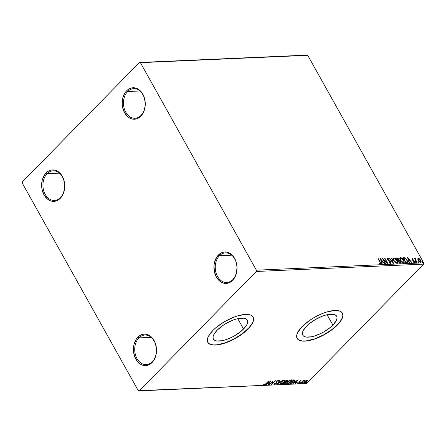 <?xml version="1.0" encoding="UTF-8"?>
<svg xmlns="http://www.w3.org/2000/svg" width="446" height="446" viewBox="0 0 446 446"><rect width="100%" height="100%" fill="white"/><g stroke="black" fill="none" stroke-linecap="round" stroke-linejoin="round"><path stroke-width="0.67" d="M141.014 115.403A14.818 10.871 -92.5 0 0 142.932 94.697A14.818 10.871 -92.5 0 0 127.668 91.519L126.619 90.8A15.744 11.546 87.5 0 1 142.837 94.178A15.744 11.546 87.5 0 1 140.802 116.177L141.014 115.403A14.818 10.871 87.5 0 1 134.993 118.268A14.818 10.871 87.5 0 1 124.161 108.294A14.818 10.871 87.5 0 1 127.668 91.519A14.818 10.871 87.5 0 1 133.694 88.654A14.818 10.871 87.5 0 1 144.521 98.622A14.818 10.871 87.5 0 1 141.014 115.403L140.802 116.177L138.89 117.75L136.771 118.775L134.541 119.21L132.272 119.043L130.065 118.279L127.996 116.947L124.585 112.799L122.566 107.235L122.182 104.18L122.745 98.109L124.975 92.857L126.619 90.8L128.537 89.228L130.65 88.202L132.886 87.762L135.149 87.929L137.362 88.698L139.431 90.031L141.282 91.882L144.047 96.832L145.24 102.797L145.179 105.875L143.757 111.651L140.802 116.177A15.744 11.546 87.5 0 1 124.585 112.799A15.744 11.546 87.5 0 1 126.619 90.8L127.668 91.519L139.944 90.978L127.668 91.519A14.818 10.871 -92.5 0 0 125.75 112.225A14.818 10.871 -92.5 0 0 141.014 115.403M60.489 197.556A14.818 10.871 -92.5 0 0 62.407 176.85A14.818 10.871 -92.5 0 0 47.142 173.672L46.094 172.953A15.744 11.546 87.5 0 1 62.312 176.332A15.744 11.546 87.5 0 1 60.277 198.331L60.489 197.556A14.818 10.871 87.5 0 1 54.468 200.421A14.818 10.871 87.5 0 1 43.636 190.453A14.818 10.871 87.5 0 1 47.142 173.672A14.818 10.871 87.5 0 1 53.169 170.807A14.818 10.871 87.5 0 1 63.995 180.775A14.818 10.871 87.5 0 1 60.489 197.556L60.277 198.331L58.365 199.903L56.246 200.929L54.016 201.363L51.747 201.196L49.539 200.432L47.471 199.1L44.059 194.952L42.041 189.388L41.656 186.333L42.219 180.262L44.449 175.01L46.094 172.953L48.012 171.381L50.125 170.355L52.36 169.92L54.624 170.088L56.837 170.851L60.756 174.035L63.522 178.985L64.715 184.951L64.653 188.034L63.232 193.804L60.277 198.331A15.744 11.546 87.5 0 1 44.059 194.952A15.744 11.546 87.5 0 1 46.094 172.953L47.142 173.672L59.418 173.132L47.142 173.672A14.818 10.871 -92.5 0 0 45.224 194.378A14.818 10.871 -92.5 0 0 60.489 197.556M152.27 361.773A14.818 10.871 -92.5 0 0 154.182 341.067A14.818 10.871 -92.5 0 0 138.918 337.89L137.875 337.17A15.744 11.546 87.5 0 1 154.093 340.549A15.744 11.546 87.5 0 1 152.058 362.548L152.27 361.773A14.818 10.871 87.5 0 1 146.243 364.638A14.818 10.871 87.5 0 1 135.417 354.67A14.818 10.871 87.5 0 1 138.918 337.89A14.818 10.871 87.5 0 1 144.944 335.024A14.818 10.871 87.5 0 1 155.777 344.992A14.818 10.871 87.5 0 1 152.27 361.773L152.058 362.548L150.14 364.12L148.027 365.146L145.792 365.581L143.528 365.413L141.315 364.65L139.247 363.317L137.396 361.466L134.631 356.516L133.438 350.55L134.001 344.479L136.231 339.228L139.788 335.598L141.906 334.572L144.136 334.138L146.405 334.305L148.613 335.069L152.532 338.252L155.297 343.203L156.496 349.168L155.933 355.239L153.703 360.491L152.058 362.548A15.744 11.546 87.5 0 1 135.84 359.169A15.744 11.546 87.5 0 1 137.875 337.17L138.918 337.89L151.194 337.349L138.918 337.89A14.818 10.871 -92.5 0 0 137.006 358.595A14.818 10.871 -92.5 0 0 152.27 361.773M232.795 279.62A14.818 10.871 -92.5 0 0 234.708 258.914A14.818 10.871 -92.5 0 0 219.443 255.736L218.401 255.017A15.744 11.546 87.5 0 1 234.618 258.396A15.744 11.546 87.5 0 1 232.583 280.395L232.795 279.62A14.818 10.871 87.5 0 1 226.769 282.485A14.818 10.871 87.5 0 1 215.942 272.512A14.818 10.871 87.5 0 1 219.443 255.736A14.818 10.871 87.5 0 1 225.47 252.871A14.818 10.871 87.5 0 1 236.296 262.839A14.818 10.871 87.5 0 1 232.795 279.62L232.583 280.395L230.666 281.967L228.547 282.993L226.317 283.427L224.054 283.26L221.84 282.496L219.772 281.164L216.366 277.016L214.342 271.452L214.024 265.314L214.526 262.326L216.756 257.074L220.313 253.445L222.431 252.419L224.661 251.979L226.93 252.146L229.138 252.915L231.206 254.248L233.057 256.099L235.822 261.049L237.021 267.015L236.458 273.086L234.228 278.332L232.583 280.395A15.744 11.546 87.5 0 1 216.366 277.016A15.744 11.546 87.5 0 1 218.401 255.017L219.443 255.736L231.719 255.196L219.443 255.736A14.818 10.871 -92.5 0 0 217.531 276.442A14.818 10.871 -92.5 0 0 232.795 279.62M243.555 329.009A19.412 7.459 -29.2 0 1 226.122 339.623A19.412 7.459 -29.2 0 1 213.422 339.06A19.412 7.459 -29.2 0 1 217.185 330.168L222.493 325.731L225.659 323.696L232.399 320.367L235.717 319.208L238.833 318.444L243.979 318.215L245.807 318.762L247.051 319.721L247.647 321.064L247.58 322.731L246.855 324.66L245.495 326.784L241.108 331.261L235.081 335.487L231.736 337.299L225.018 339.975L221.907 340.738L216.762 340.961L214.927 340.415L213.69 339.456L213.088 338.118L213.155 336.451L213.885 334.517L217.185 330.168A19.412 7.459 -29.2 0 1 234.613 319.553A19.412 7.459 -29.2 0 1 247.318 320.117A19.412 7.459 -29.2 0 1 243.555 329.009L237.768 318.661L243.555 329.009M332.878 325.089A19.412 7.459 -29.2 0 1 315.445 335.704A19.412 7.459 -29.2 0 1 302.745 335.141A19.412 7.459 -29.2 0 1 306.508 326.249L308.955 323.997L314.982 319.771L321.722 316.443L325.039 315.283L328.156 314.519L333.301 314.296L335.13 314.843L336.373 315.801L336.97 317.139L336.903 318.806L336.178 320.741L332.878 325.089L330.43 327.342L324.404 331.562L321.059 333.374L314.341 336.05L311.23 336.814L306.084 337.042L304.25 336.496L303.012 335.537L302.41 334.193L302.477 332.526L303.202 330.598L306.508 326.249A19.412 7.459 -29.2 0 1 323.935 315.634A19.412 7.459 -29.2 0 1 336.641 316.197A19.412 7.459 -29.2 0 1 332.878 325.089L327.091 314.742L332.878 325.089M297.092 338.391A25.935 9.968 150.8 0 0 314.112 339.044A25.935 9.968 150.8 0 0 337.304 324.894L337.388 325.045A25.935 9.968 -29.2 0 1 314.101 339.222A25.935 9.968 -29.2 0 1 297.136 338.469A25.935 9.968 -29.2 0 1 302.159 326.589L297.75 332.398L296.78 334.979L296.69 337.209L297.493 338.999L299.149 340.281L301.596 341.006L304.746 341.151L312.629 339.69L317.061 338.14L326.071 333.692L334.115 328.05L337.388 325.045L341.798 319.236L342.773 316.654L342.857 314.424L342.06 312.635L340.404 311.353L337.951 310.628L334.807 310.483L326.924 311.944L322.486 313.493L313.482 317.942L309.256 320.663L302.159 326.589A25.935 9.968 -29.2 0 1 325.446 312.412A25.935 9.968 -29.2 0 1 342.417 313.164A25.935 9.968 -29.2 0 1 337.388 325.045L337.304 324.894A25.935 9.968 150.8 0 0 342.372 313.086L342.84 315.339L342.311 317.758L340.911 320.473L338.692 323.395L332.181 329.377L323.768 334.801L314.737 338.826L306.458 340.856L303.007 341.006L300.197 340.566L298.134 339.557L296.897 338.012M207.769 342.311A25.935 9.968 150.8 0 0 224.79 342.963A25.935 9.968 150.8 0 0 247.982 328.819L248.065 328.964A25.935 9.968 -29.2 0 1 224.778 343.147A25.935 9.968 -29.2 0 1 207.814 342.394A25.935 9.968 -29.2 0 1 212.842 330.514L208.427 336.323L207.457 338.904L207.368 341.129L208.17 342.918L209.826 344.2L212.274 344.931L215.424 345.076L223.307 343.61L227.739 342.06L236.748 337.616L244.793 331.975L248.065 328.964L252.475 323.155L253.451 320.574L253.534 318.349L252.737 316.56L251.081 315.277L248.634 314.547L245.484 314.402L237.601 315.868L233.163 317.418L224.16 321.861L216.109 327.503L212.842 330.514A25.935 9.968 -29.2 0 1 236.124 316.331A25.935 9.968 -29.2 0 1 253.094 317.089A25.935 9.968 -29.2 0 1 248.065 328.964L247.982 328.819A25.935 9.968 150.8 0 0 253.049 317.011L253.518 319.264L252.988 321.678L251.589 324.398L249.37 327.319L242.858 333.301L234.445 338.72L225.414 342.751L217.135 344.775L213.684 344.925L210.874 344.49L208.812 343.481L207.574 341.937M22.3 183.167L138.271 390.674L139.23 390.874L256.26 271.475L423.583 264.132L306.553 383.527L139.23 390.874L256.26 271.475L256.378 270.181L140.406 62.674L307.729 55.326L423.7 262.833L256.378 270.181L140.406 62.674L139.447 62.473L22.417 181.868L22.3 183.167L138.271 390.674L306.553 383.527L423.583 264.132L423.7 262.833L307.729 55.326L306.77 55.126L139.447 62.473L22.417 181.868L22.3 183.167M420.31 260.191L420.695 260.258L419.608 258.914L418.131 258.546L419.396 259.132L419.608 258.914L418.348 258.323L417.88 258.596L418.348 258.323L417.785 258.998L417.896 259.656L419.24 261.651L420.812 262.22L421.002 260.932L419.452 258.786L418.487 258.329L417.919 258.524L418.214 260.369L420.556 262.276L420.952 262.125M415.187 258.674L414.981 259.327L414.88 258.546L414.546 258.563L416.675 262.382L417.016 262.365L415.527 259.505L415.767 258.574L415.265 258.524L415.198 259.109L414.546 258.563L416.675 262.382L417.016 262.365L415.622 259.767L415.767 258.574L415.265 258.524M412.16 259.299L412.188 259.812L412.444 259.065L413.102 259.449L413.119 259.109L412.16 258.596L411.914 259.277L414.078 261.451L414.089 262.07L413.319 261.702L413.319 262.064L414.306 262.555L414.641 262.159L414.312 261.267L412.321 259.416L412.444 259.065L413.102 259.449L413.119 259.109L412.271 258.608L411.942 258.814L412.901 259.332M406.919 262.805L407.583 262.61L407.795 261.964L406.73 259.466L404.979 257.821L402.978 257.626L405.893 262.85L407.627 262.577L407.181 260.185L404.795 257.743L402.978 257.626L405.893 262.85L406.919 262.805M398.44 259.137L397.052 257.888L396.427 257.916L399.348 263.14L400.692 262.845L400.436 261.573L398.997 260.269L398.245 258.412L396.427 257.916L399.348 263.14L400.614 262.956M393.422 263.402L391.967 258.111L391.599 258.128L392.742 262.137L389.458 258.223L389.09 258.24L393.422 263.402L391.967 258.111L391.599 258.128L392.742 262.137L389.458 258.223L389.09 258.24L393.422 263.402M385.74 263.737L383.571 259.851L387.942 263.642L385.026 258.418L384.686 258.429L386.86 262.326L382.484 258.529L385.405 263.753L385.74 263.737L383.571 259.851L387.942 263.642L385.026 258.418L384.686 258.429L386.86 262.326L382.484 258.529L385.405 263.753L385.74 263.737M380.555 264.104C381.074 263.803 381.001 263.179 380.332 262.237L380.12 262.454L378.147 258.925L380.12 262.454L380.332 262.237L378.364 258.708L378.024 258.725L380.377 263.006L380.327 263.553L379.329 263.129L379.384 263.536L380.555 264.104L380.895 263.396L378.364 258.708L378.024 258.725L379.964 262.198L380.248 263.569L379.329 263.129L379.384 263.536L380.834 263.999M380.338 258.624L381.848 263.909L382.216 263.893L381.731 262.198L382.969 262.142L384.725 263.781L380.393 258.619L381.848 263.909L382.216 263.893L381.731 262.198L382.969 262.142L384.725 263.781L380.338 258.624M389.542 263.04L390.378 263.123L389.202 262.281L389.074 262.56L390.802 263.647L391.058 262.694L390.105 261.284L387.992 259.561L387.858 258.719L388.912 259.343L389.001 259.009L387.987 258.234L387.284 258.596L387.674 259.622L390.646 262.571L390.378 263.123L389.202 262.281L389.074 262.56L390.289 263.569L390.997 263.536M393.366 258.212L393.957 257.888C393.021 258.29 392.976 259.238 393.835 260.732L396.16 263.146L397.654 263.073L397.336 260.793L395.34 258.401L394.169 257.894L393.372 258.201L393.294 259.405L393.835 260.732C394.649 262.22 395.725 263.101 397.057 263.38L397.576 263.173L397.208 260.553C396.388 259.048 395.307 258.156 393.957 257.888L393.255 258.306M399.917 257.927L400.508 257.598C399.566 258.005 399.527 258.953 400.385 260.442L402.71 262.861L404.204 262.789L403.998 260.737L401.885 258.117L400.714 257.604L399.923 257.916L399.794 258.864L400.385 260.442C401.199 261.93 402.275 262.811 403.608 263.09L404.126 262.884L403.758 260.269C402.939 258.758 401.852 257.872 400.508 257.598L399.8 258.017M407.549 257.426L409.054 262.716L409.428 262.7L408.943 261.005L410.181 260.949L411.937 262.588L407.549 257.426L409.054 262.716L409.428 262.7L408.943 261.005L410.181 260.949L411.937 262.588L407.549 257.426M415.399 262.058L416.057 262.326L415.583 261.646L415.399 262.058L415.923 262.482L415.438 261.612M417.997 261.941L418.649 262.209L418.181 261.529L417.997 261.941L418.521 262.365L418.036 261.495M422.228 261.757L422.886 262.025L422.412 261.345L422.228 261.757L422.758 262.181L422.797 261.735L422.267 261.311L422.228 261.757L422.267 261.311M305.75 380.756L304.217 382.01L303.86 383.042L304.952 382.991L306.374 382.15L307.5 380.895L307.249 380.248L304.445 381.759C303.659 382.557 303.598 383.019 304.272 383.147L306.926 381.653L307.578 380.672L307.116 380.248L305.75 380.756M300.481 383.27L304.345 380.427L303.163 380.867L303.57 380.455L303.23 380.466L300.481 383.27L304.367 380.46L303.163 380.867L303.57 380.455L303.23 380.466L300.481 383.27M300.927 380.522L299.461 381.397L299.099 382.69L298.424 383.069L298.151 382.807L297.727 383.331L299.032 383.002L299.796 382.255L299.985 381.191L301.195 380.89L300.927 380.522L299.567 381.285L299.182 382.612L297.699 383.075L298.028 383.426L299.534 382.584L299.918 381.258L301.195 380.89L300.927 380.522L301.195 380.89M290.725 383.699L293.702 382.261L295.051 380.722L295.107 380.031L293.457 379.908L289.699 383.744L290.725 383.699L290.012 383.421L290.725 383.699L294.243 381.754L295.035 379.97L293.457 379.908L289.699 383.744L290.725 383.699M283.154 384.028L284.554 383.889L286.137 382.858L286.404 381.91L288.016 380.522L287.904 380.198L286.912 380.198L283.154 384.028L284.03 383.989L286.137 382.858L286.404 381.91L287.614 381.074C288.2 380.471 288.172 380.17 287.531 380.17L286.912 380.198L283.154 384.028M277.222 384.29L282.452 380.393L278.159 383.365L279.937 380.505L279.57 380.516L277.278 384.29L282.452 380.393L278.159 383.365L279.937 380.505L279.57 380.516L277.222 384.29M269.546 384.625L272.344 381.776L271.748 384.53L275.505 380.694L272.367 383.571L272.969 380.806L269.206 384.642L272.344 381.776L271.67 384.536L275.505 380.694L272.367 383.571L272.969 380.806L269.546 384.625M266.006 383.554L264.768 384.519L264.249 384.251L263.787 384.552L264.188 384.959L265.387 384.43L268.843 380.99L266.006 383.554L264.567 384.563L264.249 384.251L263.787 384.552L264.188 384.959L266.307 383.577L268.509 381.007L266.006 383.554M270.822 380.901L265.654 384.798L267.678 383.532L268.916 383.482L268.163 384.686L268.531 384.669L270.822 380.901L265.654 384.798L267.678 383.532L268.916 383.482L268.163 384.686L268.531 384.669L270.822 380.901M278.142 380.182L278.521 381.09L278.31 380.483L276.643 381.408L275.951 383.443L274.697 384.118L274.63 383.51L274.167 383.716L274.335 384.513L276.191 383.527L276.999 381.38L277.813 380.89L278.025 381.341L278.521 381.09L278.538 380.527L277.886 380.577L276.392 381.709L275.951 383.443L274.82 384.106L274.63 383.51L274.167 383.716L273.983 384.346L274.335 384.513L273.978 384.196M280.952 382.311L280.133 384.073L281.632 384L284.353 382.144L285.133 381.135L285.184 380.36L283.366 380.572L281.125 382.138L280.099 384.023L280.69 384.235L284.353 382.144L285.223 380.416L284.615 380.204L280.952 382.311M287.497 382.021L286.678 383.783L288.177 383.716L290.903 381.854L291.734 380.07L290.212 380.154L287.67 381.848L286.644 383.738L287.241 383.945L290.903 381.854L291.773 380.126L291.16 379.914L287.497 382.021M298.028 379.708L292.86 383.605L294.89 382.339L296.122 382.283L295.369 383.493L295.743 383.476L298.028 379.708L292.86 383.605L294.89 382.339L296.122 382.283L295.369 383.493L295.743 383.476L298.028 379.708M299.673 383.047L299.712 383.343L300.375 382.813L299.645 383.354M302.271 382.93L302.31 383.231L302.973 382.701L302.243 383.237M306.508 382.746L306.625 383.019L307.205 382.512L306.474 383.053M264.472 384.558L264.021 384.658L264.188 384.959L263.619 384.251M263.787 384.552L264.188 384.959M263.686 384.541L264.606 384.502M270.259 381.324L268.364 384.374L268.531 384.669L268.358 384.374L270.259 381.324M268.748 383.181L268.916 383.482L267.739 383.226L268.748 383.181M269.942 381.826L269.155 383.092L268.208 383.136L269.841 381.642L269.155 383.092L268.208 383.136L269.942 381.826M272.74 381.04L272.367 383.571L272.74 381.04M272.316 383.482L271.798 384.012L272.316 383.482M273.833 384.09L274.335 384.513L276.28 383.432L276.999 381.38L277.919 380.873L278.025 381.341L278.521 381.09L278.31 380.483M274.697 384.118L274.63 383.51M274.468 383.214L274.53 383.822M278.521 381.09L278.087 380.929L278.449 380.455M277.919 380.873L278.025 381.341M277.858 381.04L277.752 380.577L277.858 381.04M276.832 381.079L276.765 382.228L276.598 381.927L276.113 383.136M274.619 384.112L274.167 384.212L274.335 384.513M273.939 384.179L274.664 384.101M276.197 383.047L276.576 381.458M274.502 384.045L274.318 383.605M279.575 380.516L277.992 383.064L278.159 383.365L277.992 383.064L279.575 380.516M278.098 383.248L277.674 383.566L278.098 383.248M285.106 380.293L284.654 381.313M280.489 382.835L280.601 383.672L281.064 383.839L280.562 383.538L281.175 382.088L283.478 380.795L284.682 380.733L283.728 382.434L281.064 383.839C280.344 383.683 280.417 383.164 281.292 382.294L284.241 380.594L284.71 380.778L284.241 380.594C284.966 380.756 284.894 381.28 284.018 382.155L280.523 383.934L280.69 384.235L280.049 383.844M279.965 383.772L281.465 383.705M284.503 381.497L285.106 380.271M280.456 383.409L280.506 382.791M284.241 380.594L284.08 380.299L284.576 380.566M287.86 379.986L288.027 380.282L287.531 380.17M286.237 381.609L285.97 382.557M286.042 382.484L286.404 381.854M287.447 380.778L285.657 381.804L287.213 380.561L287.046 380.26L287.285 380.577M285.936 382.211L285.462 383.159L283.873 383.621L285.273 382.194L286.064 382.3L285.774 381.91L285.63 382.573L285.774 381.91L285.936 382.211L285.278 381.893L285.936 382.211L285.797 382.874L283.873 383.621L285.156 381.988L285.446 382.189L285.245 381.893L285.908 382.161M287.046 380.26L287.269 381.096L285.657 381.804L286.862 380.577L287.213 380.561L287.269 381.096M287.213 380.561L287.531 380.689M291.054 381.207L291.651 379.986L291.205 381.029M287.034 382.545L287.152 383.387L287.614 383.554L287.113 383.248L287.726 381.798L290.028 380.505L291.227 380.449L290.274 382.15L287.614 383.554C286.889 383.393 286.968 382.88 287.837 382.005L290.792 380.31L291.255 380.494L290.792 380.31C291.517 380.471 291.439 380.99 290.563 381.871L287.073 383.644L287.241 383.945L286.6 383.56M286.51 383.488L288.016 383.415M287.007 383.12L287.057 382.506M290.792 380.31L290.625 380.014L291.121 380.276M294.984 379.786L294.577 380.89M294.494 380.276L294.561 380.929L294.99 379.802M294.561 380.929L292.565 382.83L290.424 383.337L293.295 380.076L294.628 380.455L293.468 379.981L294.505 380.343L293.903 381.77L291.79 383.181L290.307 383.125L293.635 380.276L293.384 379.981L294.449 380.137M297.471 380.131L295.575 383.181L295.743 383.476L295.57 383.181L297.471 380.131M295.954 381.988L296.122 382.283L294.951 382.032L295.954 381.988M297.153 380.633L296.367 381.899L295.419 381.938L297.047 380.449L296.367 381.899L295.419 381.938L297.153 380.633M300.76 380.221L301.028 380.594L300.676 380.789L301.033 380.522M299.846 382.155L299.751 381.508M299.679 381.854L299.534 382.584L299.679 381.854M298.196 383.053L298.028 383.426L297.532 382.774M297.699 383.075L298.028 383.426M297.677 383.108L298.24 383.036M300.242 383.019L300.269 382.713M300.074 382.724L299.478 383.053M302.834 382.908L302.867 382.601M302.667 382.607L302.076 382.941M307.422 380.287L307.578 380.672L307.116 380.248M307.578 380.672L307.411 380.371L306.764 381.352M304.462 382.796L304.105 382.852L304.272 383.147L303.793 382.813M303.826 382.997L304.272 383.147M303.743 382.785L304.785 382.696M306.999 381.09L307.422 380.282M304.144 382.417L304.3 381.821M304.612 382.807L304.289 382.456L304.668 381.547L306.776 380.594L306.586 381.67L305.12 382.679L304.612 382.807L304.78 381.748L306.776 380.594L306.636 380.343L307.077 380.7L306.586 381.67L304.612 382.807L304.144 382.099M306.776 380.594L307.071 380.694L306.759 380.304M307.071 382.724L307.099 382.412M306.904 382.423L306.307 382.757M380.689 264.116L380.12 262.454C380.784 263.396 380.856 264.021 380.338 264.322M379.117 263.346L380.232 263.597M379.278 263.447L380.232 263.569M380.516 259.238L381.062 259.89L380.516 259.238M382.517 261.624L382.952 262.142L382.517 261.624M381.52 262.415L381.943 263.904L381.52 262.415M380.856 260.102L381.363 261.874L382.311 261.835L381.363 261.874L381.068 259.879L382.523 261.612L381.575 261.657L381.068 259.879L380.856 260.102M382.863 259.204L386.649 262.549L386.86 262.326L386.649 262.549L382.863 259.204M384.798 258.635L385.026 258.418L384.809 258.635L387.357 263.196L384.798 258.635M383.354 260.068L383.571 259.851L383.354 260.068L385.411 263.753L383.354 260.068M387.318 258.401L387.658 258.162L387.552 259.416L388.171 260.208L390.501 262.209L390.451 263.112M387.685 258.925L387.663 259.6L387.948 258.697L388.912 259.343L389.001 259.009L388.789 259.226L389.001 259.009L387.401 258.262M387.658 258.162L387.44 258.385L388.784 259.232M388.143 260.18L388.46 260.046L387.875 259.382L387.68 259.628M390.506 262.22L389.168 260.548L388.243 260.263L389.168 260.548L388.951 260.765L389.977 261.585M390.702 263.658L390.841 262.203L390.49 263.876M390.813 263.725L390.479 262.181M390.105 261.718L388.076 260.118M387.719 259.689L387.574 258.981M388.628 259.076L387.262 258.429M390.378 263.251L389.258 262.783M391.66 258.334L391.967 258.111L393.088 263.001L391.66 258.334M393.957 257.888L393.746 258.106L395.808 259.198M396.762 260.386L396.996 260.776L397.208 260.553L397.453 263.268M395.998 259.394L394.649 258.329L393.288 258.273M397.436 263.296L397.514 262.014L396.706 260.302M397.012 262.817L396.187 263.023L395.078 262.348L396.533 263.062L397.04 262.766M394.069 261.116L393.478 259.639L393.907 258.663M394.058 258.641C393.3 258.97 393.266 259.734 393.957 260.932L394.175 260.715C393.483 259.516 393.517 258.752 394.275 258.424L396.868 260.57C397.564 261.774 397.525 262.532 396.745 262.845L396.533 263.062L396.745 262.845L394.175 260.715L394.047 261.083M396.951 262.895L397.163 262.672L396.405 262.8L395.295 262.131L394.069 260.52L393.712 258.897L394.621 258.468L395.937 259.327L397.063 260.949L397.336 262.343L396.745 262.845M393.79 258.708L394.275 258.424M398.239 258.858L396.834 258.106L398.044 258.647M398.997 260.269L398.785 259.137L398.78 260.486L398.997 260.269L398.78 260.486L400.224 261.791L400.436 261.573L398.997 260.269M400.229 263.101C400.848 262.945 400.915 262.438 400.436 261.573L400.224 261.791C400.703 262.655 400.631 263.162 400.012 263.318M400.475 263.062L399.95 261.378M399.605 260.994L398.78 260.486L398.417 259.104M400.056 262.254L400.062 262.543M400.101 261.59L400.207 262.449L399.17 262.811L398.088 260.865L399.047 260.676L400.101 261.59L399.56 262.789L400.062 262.527M398.172 260.102L397.063 258.435L397.787 260.33L398.579 259.985L397.999 260.113L397.063 258.435L397.865 258.518L398.557 259.377L398.579 259.985L397.787 260.33L397.063 258.435L398.456 259.165L397.96 260.325L398.429 260.068M399.772 262.571L399.17 262.811L399.772 262.571L399.387 262.588L398.3 260.648L398.088 260.865L399.17 262.811L399.387 262.588L398.3 260.648L399.499 260.904M400.508 257.598L400.296 257.816L402.353 258.914M400.614 260.832L400.235 258.78L400.826 258.134L403.418 260.28C404.115 261.484 404.07 262.242 403.296 262.555L400.72 260.425C400.029 259.226 400.068 258.463 400.826 258.134L402.286 258.853L403.541 260.486L403.758 260.269L404.004 262.978M402.543 259.109L401.194 258.044L399.833 257.983M403.987 263.006L404.059 261.73L403.256 260.012M403.558 262.527L402.738 262.733L401.629 262.058L403.078 262.772L403.591 262.477M403.496 262.605L403.714 262.387L402.203 262.131L400.72 260.425L400.508 260.642L400.012 259.182L400.458 258.373M403.296 262.555L403.909 261.908L403.307 260.09M400.608 258.351C399.85 258.68 399.817 259.444 400.508 260.642L400.592 260.793M400.335 258.424L400.826 258.134M405.966 258.992L404.583 257.961L403.089 257.833L404.795 257.743L404.583 257.961L405.921 258.948M406.735 260.018L406.969 260.408L407.181 260.185L407.493 262.672M407.477 262.711L407.471 261.546L406.518 259.683M406.986 262.265L405.721 262.521L403.401 258.368L405.721 262.521L405.932 262.304L403.613 258.15L403.401 258.368L404.89 258.245L406.841 260.202L406.986 262.259M406.958 262.293L405.721 262.521L406.3 262.287L405.932 262.304L403.613 258.15L405.04 258.301L406.161 259.21L407.198 260.971L407.131 262.114M407.722 258.039L408.274 258.697L407.722 258.039M409.723 260.431L410.164 260.949L409.723 260.431M408.726 261.222L409.149 262.711L408.726 261.222M408.068 258.903L408.575 260.681L409.523 260.637L408.575 260.681L408.28 258.686L409.735 260.419L408.787 260.458L408.28 258.686L408.068 258.903M412.227 259.282L412.461 260.157L412.444 259.065M412.405 259.594L412.461 260.157L413.236 260.313L412.383 260.074M413.966 260.832L413.024 260.536L413.966 260.832L414.189 261.635L413.966 260.832M413.102 261.925L414.005 262.086L413.319 261.702L413.319 262.064L414.54 262.46L414.328 262.683M414.306 262.555L414.189 261.635L414.094 262.772M412.667 259.143L411.875 258.825L412.16 258.596L412.076 259.628L414.078 261.451L414.005 262.086M413.938 262.237L413.866 261.674L413.793 262.304L413.448 262.187M414.406 262.532L413.994 261.334M413.877 261.189L412.461 260.157M412.243 259.901L412.115 259.343M415.226 261.83L415.962 262.031L415.711 262.7M415.923 262.482L415.962 262.031M415.839 262.543L415.293 261.835M415.432 258.451L415.22 258.674L415.767 258.574L415.572 258.942L415.17 258.68M415.427 259.143L415.404 259.99L415.622 259.767L415.404 259.99L416.687 262.376L415.343 259.171M417.818 261.713L418.56 261.919L418.309 262.588M418.521 262.365L418.56 261.919M418.437 262.426L417.891 261.724M418.348 258.323L417.785 258.998M420.556 262.276C421.264 262.014 421.314 261.339 420.695 260.258L420.829 262.215M420.784 262.293L420.266 260.118M420.4 261.863L419.335 261.735M419.379 261.769L420.076 262.031L420.572 261.696L418.554 260.353L418.61 258.791L420.361 260.274L419.965 262.025M418.415 260.698L418.142 259.109M418.393 259.014L418.381 260.648M420.076 262.031L420.294 261.808L418.554 260.353L418.354 258.892L419.101 258.936L420.204 260.018L420.695 261.261L420.294 261.808M418.259 259.037L418.61 258.791M422.055 261.529L422.797 261.735L422.54 262.399M422.758 262.181L422.797 261.735M422.669 262.242L422.122 261.534M382.523 261.612L381.575 261.657L381.068 259.879L382.523 261.612M409.735 260.419L408.787 260.458L408.28 258.686L409.735 260.419M139.447 62.473L307.729 55.326L139.447 62.473M256.378 270.181L423.7 262.833L423.583 264.132L256.26 271.475L256.378 270.181M264.322 384.419L264.155 384.123M278.098 380.94L277.93 380.639M285.223 380.416L285.055 380.115M280.099 384.023L279.932 383.727M287.519 380.639L287.352 380.338M291.773 380.126L291.606 379.83M286.644 383.738L286.477 383.437M300.755 380.923L300.587 380.628M299.812 381.793L299.645 381.492M297.711 383.304L297.543 383.008M298.157 383.008L297.989 382.713M299.316 382.133L299.149 381.832M300.37 382.752L300.203 382.451M302.968 382.635L302.801 382.339M307.55 380.399L307.383 380.103M307.199 382.451L307.032 382.15"/></g></svg>
